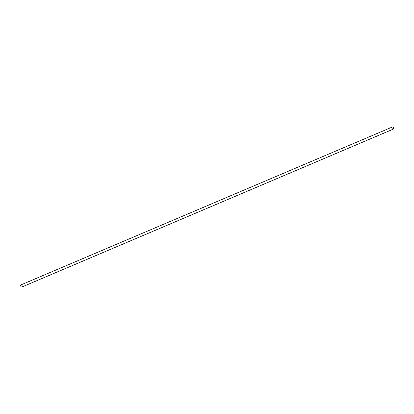 <?xml version="1.0" encoding="UTF-8"?>
<svg xmlns="http://www.w3.org/2000/svg" width="414" height="414" viewBox="0 0 414 414"><rect width="100%" height="100%" fill="white"/><g stroke="black" fill="none" stroke-linecap="round" stroke-linejoin="round"><path stroke-width="0.31" stroke-dasharray="2.07 1.55" d="M392.389 126.984A1.164 0.688 -113 0 0 392.094 127.936A1.164 0.688 -113 0 0 393.3 129.127"/><path stroke-width="0.62" d="M21.906 287.016L393.3 129.127A1.164 0.688 -113 0 0 393.476 127.786A1.164 0.688 -113 0 0 392.389 126.984L20.995 284.873A1.164 0.688 -113 0 0 20.7 285.826A1.164 0.688 -113 0 0 21.906 287.016A1.164 0.688 -113 0 0 22.082 285.676A1.164 0.688 -113 0 0 20.995 284.873"/></g></svg>
